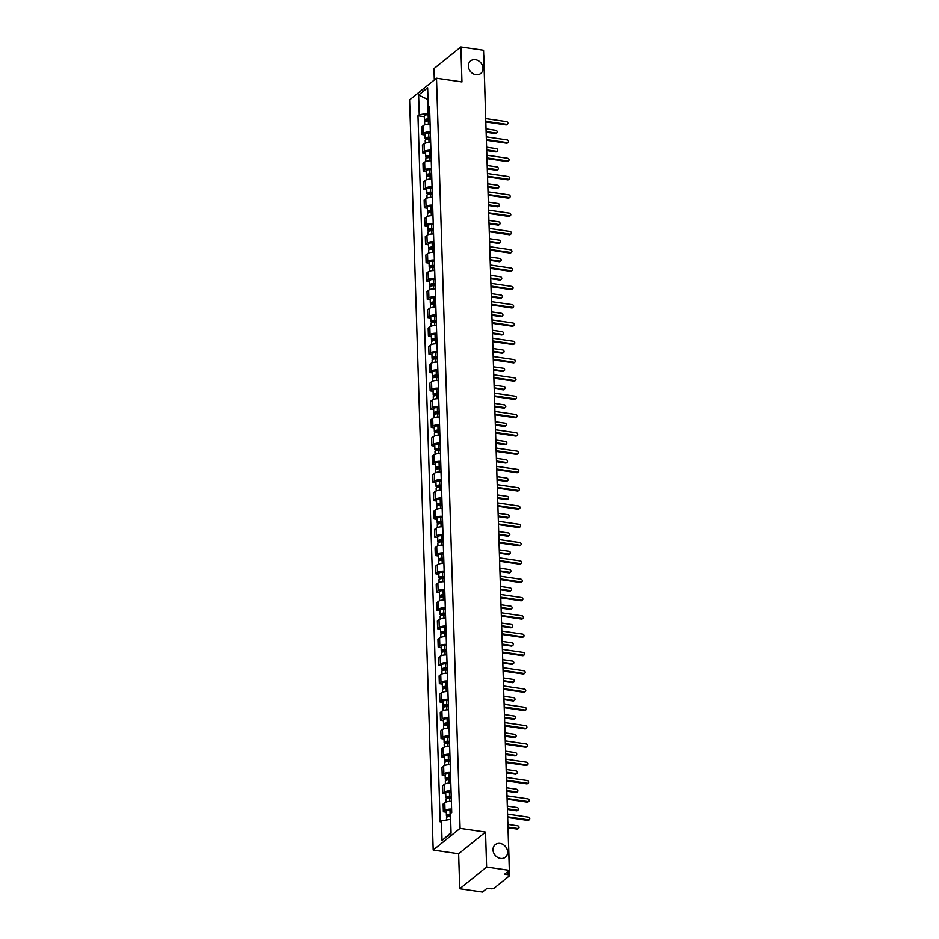 <?xml version="1.0" encoding="UTF-8"?>
<svg xmlns="http://www.w3.org/2000/svg" width="939" height="939" viewBox="0 0 939 939"><rect width="100%" height="100%" fill="white"/><g stroke="black" fill="none" stroke-linecap="round" stroke-linejoin="round"><path stroke-width="1.41" d="M500.088 843.433A8.075 6.761 -128.9 0 1 507.048 849.243A8.075 6.761 -128.9 0 1 505.393 857.225A8.075 6.761 -128.9 0 1 500.557 858.446A8.075 6.761 -128.9 0 1 493.585 852.647A8.075 6.761 -128.9 0 1 495.252 844.654A8.075 6.761 -128.9 0 1 500.088 843.433M475.451 59.709A8.075 6.761 -128.9 0 1 482.423 65.519A8.075 6.761 -128.9 0 1 480.756 73.5A8.075 6.761 -128.9 0 1 475.92 74.721A8.075 6.761 -128.9 0 1 468.96 68.923A8.075 6.761 -128.9 0 1 470.615 60.929A8.075 6.761 -128.9 0 1 475.451 59.709M459.734 888.74L486.625 867.037L509.337 870.359L483.562 50.26L460.861 46.95L461.953 81.916L436.506 78.195L409.615 99.886L433.196 850.053L458.643 853.774L459.734 888.74L482.446 892.05L487.2 888.212L490.745 888.728A2.524 0.927 178.2 0 0 494.102 888.188L509.314 875.911A2.524 0.927 178.2 0 0 509.56 875.5A2.524 0.927 178.2 0 0 508.116 874.714L508.011 871.427M460.861 46.95L433.971 68.641L434.323 79.968M486.625 867.037L485.533 832.083L460.087 828.362L436.506 78.195M509.337 870.359L504.572 874.197L508.116 874.714M483.714 55.201A2.524 0.927 -1.8 0 1 483.785 55.413L485.451 108.56A2.524 0.927 178.2 0 0 485.393 108.349M430.097 124.171A5.81 2.136 178.2 0 0 423.489 125.521L421.846 126.835L422.092 134.582L423.735 133.256A5.81 2.136 -1.8 0 1 430.344 131.918M425.038 135.016L422.092 134.582M430.672 142.482A5.81 2.136 178.2 0 0 424.064 143.82L422.421 145.146L422.667 152.881L424.311 151.566A5.81 2.136 -1.8 0 1 430.919 150.217M425.613 153.315L422.667 152.881M431.247 160.78A5.81 2.136 178.2 0 0 424.639 162.118L422.996 163.445L423.243 171.191L424.886 169.865A5.81 2.136 -1.8 0 1 431.494 168.527M426.189 171.614L423.243 171.191M431.823 179.079A5.81 2.136 178.2 0 0 425.214 180.429L423.571 181.743L423.818 189.49L425.461 188.164A5.81 2.136 -1.8 0 1 432.069 186.826M426.764 189.924L423.818 189.49M432.398 197.378A5.81 2.136 178.2 0 0 425.79 198.728L424.146 200.054L424.393 207.789L426.036 206.474A5.81 2.136 -1.8 0 1 432.644 205.125M427.339 208.223L424.393 207.789M432.973 215.688A5.81 2.136 178.2 0 0 426.365 217.026L424.721 218.353L424.968 226.099L426.611 224.773A5.81 2.136 -1.8 0 1 433.219 223.435M427.914 226.522L424.968 226.099M433.548 233.987A5.81 2.136 178.2 0 0 426.94 235.337L425.297 236.651L425.543 244.398L427.186 243.072A5.81 2.136 -1.8 0 1 433.795 241.734M428.489 244.833L425.543 244.398M434.123 252.286A5.81 2.136 178.2 0 0 427.515 253.636L425.872 254.962L426.118 262.697L427.761 261.382A5.81 2.136 -1.8 0 1 434.37 260.033M429.064 263.131L426.118 262.697M434.698 270.596A5.81 2.136 178.2 0 0 428.09 271.934L426.447 273.261L426.693 281.007L428.337 279.681A5.81 2.136 -1.8 0 1 434.945 278.331M429.639 281.43L426.693 281.007M435.273 288.895A5.81 2.136 178.2 0 0 428.665 290.245L427.022 291.56L427.268 299.306L428.912 297.98A5.81 2.136 -1.8 0 1 435.52 296.642M430.215 299.741L427.268 299.306M435.849 307.194A5.81 2.136 178.2 0 0 429.24 308.544L427.597 309.87L427.844 317.605L429.487 316.29A5.81 2.136 -1.8 0 1 436.095 314.941M430.79 318.039L427.844 317.605M436.424 325.504A5.81 2.136 178.2 0 0 429.816 326.842L428.172 328.169L428.419 335.916L430.062 334.589A5.81 2.136 -1.8 0 1 436.67 333.239M431.365 336.338L428.419 335.916M436.999 343.803A5.81 2.136 178.2 0 0 430.391 345.141L428.747 346.468L428.994 354.214L430.637 352.888A5.81 2.136 -1.8 0 1 437.245 351.55M431.94 354.649L428.994 354.214M437.574 362.102A5.81 2.136 178.2 0 0 430.966 363.452L429.323 364.778L429.569 372.513L431.212 371.198A5.81 2.136 -1.8 0 1 437.82 369.849M432.515 372.947L429.569 372.513M438.149 380.412A5.81 2.136 178.2 0 0 431.541 381.75L429.898 383.077L430.144 390.824L431.787 389.497A5.81 2.136 -1.8 0 1 438.396 388.147M433.09 391.246L430.144 390.824M438.724 398.711A5.81 2.136 178.2 0 0 432.116 400.049L430.473 401.376L430.719 409.122L432.363 407.796A5.81 2.136 -1.8 0 1 438.971 406.458M433.665 409.557L430.719 409.122M439.299 417.01A5.81 2.136 178.2 0 0 432.691 418.36L431.048 419.674L431.294 427.421L432.938 426.095A5.81 2.136 -1.8 0 1 439.546 424.757M434.241 427.855L431.294 427.421M439.875 435.32A5.81 2.136 178.2 0 0 433.266 436.658L431.623 437.985L431.87 445.732L433.513 444.405A5.81 2.136 -1.8 0 1 440.121 443.055M434.816 446.154L431.87 445.732M440.45 453.619A5.81 2.136 178.2 0 0 433.841 454.957L432.198 456.284L432.445 464.03L434.088 462.704A5.81 2.136 -1.8 0 1 440.696 461.366M435.391 464.453L432.445 464.03M441.025 471.918A5.81 2.136 178.2 0 0 434.417 473.268L432.773 474.582L433.02 482.329L434.663 481.003A5.81 2.136 -1.8 0 1 441.271 479.665M435.966 482.763L433.02 482.329M441.6 490.228A5.81 2.136 178.2 0 0 434.992 491.567L433.349 492.893L433.595 500.628L435.238 499.313A5.81 2.136 -1.8 0 1 441.846 497.963M436.541 501.062L433.595 500.628M442.175 508.527A5.81 2.136 178.2 0 0 435.567 509.865L433.924 511.192L434.17 518.938L435.813 517.612A5.81 2.136 -1.8 0 1 442.422 516.274M437.116 519.361L434.17 518.938M442.75 526.826A5.81 2.136 178.2 0 0 436.142 528.176L434.499 529.49L434.745 537.237L436.389 535.911A5.81 2.136 -1.8 0 1 442.997 534.573M437.691 537.671L434.745 537.237M443.325 545.136A5.81 2.136 178.2 0 0 436.717 546.475L435.074 547.801L435.32 555.536L436.964 554.221A5.81 2.136 -1.8 0 1 443.572 552.871M438.267 555.97L435.32 555.536M443.901 563.435A5.81 2.136 178.2 0 0 437.292 564.773L435.649 566.1L435.896 573.846L437.539 572.52A5.81 2.136 -1.8 0 1 444.147 571.182M438.842 574.269L435.896 573.846M444.476 581.734A5.81 2.136 178.2 0 0 437.867 583.084L436.224 584.398L436.471 592.145L438.114 590.819A5.81 2.136 -1.8 0 1 444.722 589.481M439.417 592.579L436.471 592.145M445.051 600.044A5.81 2.136 178.2 0 0 438.443 601.383L436.799 602.709L437.046 610.444L438.689 609.129A5.81 2.136 -1.8 0 1 445.297 607.779M439.992 610.878L437.046 610.444M445.626 618.343A5.81 2.136 178.2 0 0 439.018 619.681L437.374 621.008L437.621 628.754L439.264 627.428A5.81 2.136 -1.8 0 1 445.872 626.09M440.567 629.177L437.621 628.754M446.201 636.642A5.81 2.136 178.2 0 0 439.593 637.992L437.95 639.306L438.196 647.053L439.839 645.727A5.81 2.136 -1.8 0 1 446.448 644.389M441.142 647.487L438.196 647.053M446.776 654.941A5.81 2.136 178.2 0 0 440.168 656.291L438.525 657.617L438.771 665.352L440.414 664.037A5.81 2.136 -1.8 0 1 447.023 662.688M441.717 665.786L438.771 665.352M447.351 673.251A5.81 2.136 178.2 0 0 440.743 674.589L439.1 675.916L439.346 683.662L440.99 682.336A5.81 2.136 -1.8 0 1 447.598 680.998M442.292 684.085L439.346 683.662M447.926 691.55A5.81 2.136 178.2 0 0 441.318 692.9L439.675 694.214L439.922 701.961L441.565 700.635A5.81 2.136 -1.8 0 1 448.173 699.297M442.868 702.395L439.922 701.961M448.502 709.849A5.81 2.136 178.2 0 0 441.893 711.199L440.25 712.525L440.497 720.26L442.14 718.945A5.81 2.136 -1.8 0 1 448.748 717.596M443.443 720.694L440.497 720.26M449.077 728.159A5.81 2.136 178.2 0 0 442.469 729.497L440.825 730.824L441.072 738.57L442.715 737.244A5.81 2.136 -1.8 0 1 449.323 735.894M444.018 738.993L441.072 738.57M449.652 746.458A5.81 2.136 178.2 0 0 443.044 747.796L441.4 749.122L441.647 756.869L443.29 755.543A5.81 2.136 -1.8 0 1 449.898 754.205M444.593 757.304L441.647 756.869M450.227 764.757A5.81 2.136 178.2 0 0 443.619 766.107L441.976 767.433L442.222 775.168L443.865 773.853A5.81 2.136 -1.8 0 1 450.474 772.504M445.168 775.602L442.222 775.168M450.802 783.067A5.81 2.136 178.2 0 0 444.194 784.405L442.551 785.732L442.797 793.478L444.44 792.152A5.81 2.136 -1.8 0 1 451.049 790.802M445.743 793.901L442.797 793.478M451.377 801.366A5.81 2.136 178.2 0 0 444.769 802.704L443.126 804.03L443.372 811.777L445.016 810.451A5.81 2.136 -1.8 0 1 451.624 809.113M446.318 812.212L443.372 811.777M428.043 99.886L428.137 113.326L429.769 113.56M428.137 113.326L419.24 114.746L418.618 95.039L427.656 87.75L428.278 107.457L429.616 108.783M450.65 819.43L450.755 832.87L442.046 840.511L451.084 833.222L450.462 813.514L451.729 812.493L429.546 106.436L428.278 107.457M442.046 840.511L441.424 820.803L450.333 819.383L450.192 816.449A3.157 1.162 178.2 0 0 446.495 817.705L446.565 819.982M419.24 114.746L417.972 115.767L440.168 821.825L441.424 820.803M433.196 850.053L460.087 828.362M458.643 853.774L485.533 832.083M428.031 99.581L418.618 95.039M424.463 116.706L417.972 115.767M485.792 121.295L506.649 124.347A1.455 1.209 51.1 0 0 507.518 124.124L506.825 124.687A1.455 1.209 -128.9 0 1 505.957 124.91L485.815 121.964M507.518 124.124A1.455 1.209 51.1 0 0 506.567 121.647L485.709 118.596M429.956 119.64L426.212 120.169L427.081 120.638L426.529 121.084M429.933 119.03L428.266 118.96A3.157 1.162 178.2 0 0 424.569 120.215A3.157 1.162 178.2 0 0 426.153 121.166M429.804 114.804L428.137 114.734A3.157 1.162 178.2 0 0 424.44 115.99L424.569 120.215M427.092 121.002L427.045 119.64M486.12 131.589L495.898 133.021A1.455 1.209 51.1 0 0 495.815 130.321L486.038 128.889M430.003 121.014L428.337 120.955A3.157 1.162 178.2 0 0 424.639 122.211L424.721 124.852M496.766 132.798L496.062 133.361A1.455 1.209 -128.9 0 1 495.193 133.584L486.144 132.258M486.367 139.606L507.224 142.646A1.455 1.209 51.1 0 0 508.093 142.423L507.4 142.986A1.455 1.209 -128.9 0 1 506.532 143.209L486.39 140.275M508.093 142.423A1.455 1.209 51.1 0 0 507.142 139.946L486.285 136.906M486.942 157.905L507.799 160.945A1.455 1.209 51.1 0 0 508.668 160.733L507.976 161.297A1.455 1.209 -128.9 0 1 507.107 161.508L486.965 158.574M508.668 160.733A1.455 1.209 51.1 0 0 507.717 158.257L486.86 155.205M430.532 137.939L426.787 138.467L427.656 138.937L427.104 139.383M430.508 137.329L428.841 137.27A3.157 1.162 178.2 0 0 425.144 138.514A3.157 1.162 178.2 0 0 426.729 139.465M430.379 133.103L428.712 133.045A3.157 1.162 178.2 0 0 425.015 134.3L425.144 138.514M427.668 139.301L427.621 137.939M486.695 149.9L496.473 151.32A1.455 1.209 51.1 0 0 496.391 148.62L486.613 147.2M430.578 139.324L428.912 139.254A3.157 1.162 178.2 0 0 425.214 140.51L425.297 143.151M497.341 151.109L496.637 151.672A1.455 1.209 -128.9 0 1 495.769 151.883L486.719 150.569M431.107 156.238L427.362 156.766L428.231 157.247L427.679 157.693M431.083 155.628L429.416 155.569A3.157 1.162 178.2 0 0 425.719 156.825A3.157 1.162 178.2 0 0 427.304 157.775M430.954 151.402L429.287 151.343A3.157 1.162 178.2 0 0 425.59 152.599L425.719 156.825M428.243 157.611L428.196 156.25M487.271 168.198L497.048 169.63A1.455 1.209 51.1 0 0 496.966 166.931L487.188 165.499M431.154 157.623L429.487 157.564A3.157 1.162 178.2 0 0 425.79 158.82L425.872 161.461M497.916 169.407L497.212 169.971A1.455 1.209 -128.9 0 1 496.344 170.194L487.294 168.867M487.517 176.203L508.375 179.255A1.455 1.209 51.1 0 0 509.243 179.032L508.551 179.595A1.455 1.209 -128.9 0 1 507.682 179.819L487.541 176.872M509.243 179.032A1.455 1.209 51.1 0 0 508.292 176.555L487.435 173.504M488.092 194.514L508.95 197.554A1.455 1.209 51.1 0 0 509.818 197.331L509.126 197.894A1.455 1.209 -128.9 0 1 508.257 198.117L488.116 195.183M509.818 197.331A1.455 1.209 51.1 0 0 508.868 194.854L488.01 191.814M488.667 212.813L509.525 215.853A1.455 1.209 51.1 0 0 510.393 215.641L509.701 216.205A1.455 1.209 -128.9 0 1 508.832 216.416L488.691 213.482M510.393 215.641A1.455 1.209 51.1 0 0 509.443 213.165L488.585 210.113M431.682 174.548L427.938 175.077L428.806 175.546L428.254 175.992M431.658 173.926L429.992 173.868A3.157 1.162 178.2 0 0 426.294 175.124A3.157 1.162 178.2 0 0 427.879 176.074M431.529 169.713L429.862 169.642A3.157 1.162 178.2 0 0 426.165 170.898L426.294 175.124M428.818 175.91L428.771 174.548M487.846 186.497L497.623 187.929A1.455 1.209 51.1 0 0 497.541 185.229L487.764 183.798M431.729 175.922L430.062 175.863A3.157 1.162 178.2 0 0 426.365 177.119L426.447 179.76M498.492 187.706L497.787 188.27A1.455 1.209 -128.9 0 1 496.919 188.493L487.869 187.166M432.257 192.847L428.513 193.375L429.381 193.845L428.83 194.291M432.233 192.237L430.567 192.166A3.157 1.162 178.2 0 0 426.869 193.422A3.157 1.162 178.2 0 0 428.454 194.373M432.104 188.011L430.438 187.953A3.157 1.162 178.2 0 0 426.74 189.208L426.869 193.422M429.393 194.209L429.346 192.847M488.421 204.808L498.198 206.228A1.455 1.209 51.1 0 0 498.116 203.528L488.339 202.108M432.304 194.232L430.637 194.162A3.157 1.162 178.2 0 0 426.94 195.418L427.022 198.059M499.067 206.017L498.363 206.58A1.455 1.209 -128.9 0 1 497.494 206.791L488.444 205.477M432.832 211.146L429.088 211.674L429.956 212.155L429.405 212.601M432.809 210.536L431.142 210.477A3.157 1.162 178.2 0 0 427.445 211.733A3.157 1.162 178.2 0 0 429.029 212.684M432.679 206.31L431.013 206.251A3.157 1.162 178.2 0 0 427.315 207.507L427.445 211.733M429.968 212.519L429.921 211.146M488.996 223.106L498.773 224.538A1.455 1.209 51.1 0 0 498.691 221.839L488.914 220.407M432.879 212.531L431.212 212.472A3.157 1.162 178.2 0 0 427.515 213.728L427.597 216.369M499.642 224.315L498.938 224.879A1.455 1.209 -128.9 0 1 498.069 225.102L489.019 223.775M489.242 231.111L510.1 234.163A1.455 1.209 51.1 0 0 510.969 233.94L510.276 234.504A1.455 1.209 -128.9 0 1 509.408 234.727L489.266 231.78M510.969 233.94A1.455 1.209 51.1 0 0 510.018 231.464L489.16 228.412M433.407 229.456L429.663 229.985L430.532 230.454L429.98 230.9M433.384 228.834L431.717 228.776A3.157 1.162 178.2 0 0 428.02 230.032A3.157 1.162 178.2 0 0 429.604 230.982M433.255 224.621L431.588 224.55A3.157 1.162 178.2 0 0 427.891 225.806L428.02 230.032M430.543 230.818L430.496 229.456M489.571 241.405L499.348 242.837A1.455 1.209 51.1 0 0 499.266 240.138L489.489 238.706M433.454 230.83L431.787 230.771A3.157 1.162 178.2 0 0 428.09 232.027L428.172 234.668M500.217 242.614L499.513 243.178A1.455 1.209 -128.9 0 1 498.644 243.401L489.595 242.074M489.818 249.422L510.675 252.462A1.455 1.209 51.1 0 0 511.544 252.239L510.851 252.802A1.455 1.209 -128.9 0 1 509.983 253.025L489.841 250.091M511.544 252.239A1.455 1.209 51.1 0 0 510.593 249.762L489.735 246.722M433.982 247.755L430.238 248.283L431.107 248.753L430.555 249.199M433.959 247.145L432.292 247.074A3.157 1.162 178.2 0 0 428.595 248.33A3.157 1.162 178.2 0 0 430.179 249.281M433.83 242.919L432.163 242.861A3.157 1.162 178.2 0 0 428.466 244.117L428.595 248.33M431.118 249.117L431.071 247.755M490.146 259.716L499.924 261.136A1.455 1.209 51.1 0 0 499.841 258.436L490.064 257.016M434.029 249.14L432.363 249.07A3.157 1.162 178.2 0 0 428.665 250.326L428.747 252.967M500.792 260.925L500.088 261.488A1.455 1.209 -128.9 0 1 499.219 261.699L490.17 260.385M490.393 267.721L511.25 270.761A1.455 1.209 51.1 0 0 512.119 270.549L511.426 271.113A1.455 1.209 -128.9 0 1 510.558 271.324L490.416 268.39M512.119 270.549A1.455 1.209 51.1 0 0 511.168 268.061L490.311 265.021M434.557 266.054L430.813 266.582L431.682 267.063L431.13 267.509M434.534 265.444L432.879 265.385A3.157 1.162 178.2 0 0 429.17 266.641A3.157 1.162 178.2 0 0 430.755 267.58M434.405 261.218L432.738 261.159A3.157 1.162 178.2 0 0 429.041 262.415L429.17 266.641M431.694 267.427L431.647 266.054M490.721 278.014L500.499 279.446A1.455 1.209 51.1 0 0 500.417 276.747L490.639 275.315M434.604 267.439L432.938 267.38A3.157 1.162 178.2 0 0 429.24 268.636L429.323 271.277M501.367 279.223L500.675 279.787A1.455 1.209 -128.9 0 1 499.794 280.01L490.745 278.683M490.968 286.019L511.825 289.071A1.455 1.209 51.1 0 0 512.694 288.848L512.001 289.412A1.455 1.209 -128.9 0 1 511.133 289.635L490.991 286.688M512.694 288.848A1.455 1.209 51.1 0 0 511.743 286.372L490.886 283.32M435.133 284.364L431.388 284.893L432.257 285.362L431.705 285.808M435.109 283.742L433.454 283.684A3.157 1.162 178.2 0 0 429.745 284.94A3.157 1.162 178.2 0 0 431.33 285.89M434.98 279.529L433.313 279.458A3.157 1.162 178.2 0 0 429.616 280.714L429.745 284.94M432.269 285.726L432.222 284.364M491.297 296.313L501.074 297.745A1.455 1.209 51.1 0 0 500.992 295.046L491.214 293.614M435.18 285.738L433.513 285.679A3.157 1.162 178.2 0 0 429.816 286.935L429.898 289.576M501.942 297.522L501.25 298.086A1.455 1.209 -128.9 0 1 500.37 298.309L491.32 296.982M491.543 304.33L512.401 307.37A1.455 1.209 51.1 0 0 513.269 307.147L512.577 307.71A1.455 1.209 -128.9 0 1 511.708 307.933L491.567 304.999M513.269 307.147A1.455 1.209 51.1 0 0 512.318 304.67L491.461 301.63M492.118 322.629L512.976 325.669A1.455 1.209 51.1 0 0 513.844 325.457L513.152 326.021A1.455 1.209 -128.9 0 1 512.283 326.232L492.142 323.298M513.844 325.457A1.455 1.209 51.1 0 0 512.894 322.969L492.036 319.929M492.693 340.927L513.551 343.979A1.455 1.209 51.1 0 0 514.419 343.756L513.727 344.32A1.455 1.209 -128.9 0 1 512.858 344.543L492.717 341.596M514.419 343.756A1.455 1.209 51.1 0 0 513.469 341.28L492.611 338.228M493.268 359.226L514.126 362.278A1.455 1.209 51.1 0 0 514.995 362.055L514.302 362.618A1.455 1.209 -128.9 0 1 513.433 362.841L493.292 359.895M514.995 362.055A1.455 1.209 51.1 0 0 514.044 359.578L493.186 356.538M493.844 377.537L514.701 380.577A1.455 1.209 51.1 0 0 515.57 380.365L514.877 380.929A1.455 1.209 -128.9 0 1 514.009 381.14L493.867 378.206M515.57 380.365A1.455 1.209 51.1 0 0 514.619 377.877L493.761 374.837M494.419 395.835L515.276 398.887A1.455 1.209 51.1 0 0 516.145 398.664L515.452 399.228A1.455 1.209 -128.9 0 1 514.584 399.451L494.442 396.504M516.145 398.664A1.455 1.209 51.1 0 0 515.194 396.188L494.337 393.136M435.708 302.663L431.963 303.191L432.832 303.661L432.28 304.107M435.684 302.053L434.029 301.982A3.157 1.162 178.2 0 0 430.32 303.238A3.157 1.162 178.2 0 0 431.905 304.189M435.555 297.827L433.888 297.769A3.157 1.162 178.2 0 0 430.191 299.013L430.32 303.238M432.844 304.025L432.797 302.663M491.872 314.624L501.649 316.044A1.455 1.209 51.1 0 0 501.567 313.344L491.79 311.924M435.755 304.048L434.088 303.978A3.157 1.162 178.2 0 0 430.391 305.234L430.473 307.875M502.518 315.833L501.825 316.396A1.455 1.209 -128.9 0 1 500.945 316.607L491.895 315.293M436.283 320.962L432.539 321.49L433.407 321.971L432.856 322.417M436.259 320.352L434.604 320.293A3.157 1.162 178.2 0 0 430.895 321.549A3.157 1.162 178.2 0 0 432.48 322.488M436.13 316.126L434.464 316.067A3.157 1.162 178.2 0 0 430.766 317.323L430.895 321.549M433.419 322.323L433.372 320.962M492.447 332.922L502.224 334.354A1.455 1.209 51.1 0 0 502.142 331.655L492.365 330.223M436.33 322.347L434.663 322.288A3.157 1.162 178.2 0 0 430.966 323.544L431.048 326.185M503.093 334.131L502.4 334.695A1.455 1.209 -128.9 0 1 501.52 334.918L492.47 333.591M436.858 339.272L433.114 339.801L433.982 340.27L433.431 340.716M436.835 338.65L435.18 338.592A3.157 1.162 178.2 0 0 431.471 339.848A3.157 1.162 178.2 0 0 433.055 340.798M436.705 334.437L435.039 334.366A3.157 1.162 178.2 0 0 431.341 335.622L431.471 339.848M433.994 340.634L433.947 339.272M493.022 351.221L502.799 352.653A1.455 1.209 51.1 0 0 502.717 349.954L492.94 348.522M436.905 340.646L435.238 340.587A3.157 1.162 178.2 0 0 431.541 341.843L431.623 344.484M503.668 352.43L502.975 352.994A1.455 1.209 -128.9 0 1 502.107 353.217L493.045 351.89M437.433 357.571L433.689 358.099L434.557 358.569L434.006 359.015M437.41 356.961L435.755 356.89A3.157 1.162 178.2 0 0 432.046 358.146A3.157 1.162 178.2 0 0 433.63 359.097M437.281 352.735L435.614 352.677A3.157 1.162 178.2 0 0 431.917 353.921L432.046 358.146M434.569 358.933L434.522 357.571M493.597 369.532L503.374 370.952A1.455 1.209 51.1 0 0 503.292 368.252L493.515 366.832M437.48 358.956L435.813 358.886A3.157 1.162 178.2 0 0 432.116 360.142L432.198 362.783M504.243 370.729L503.55 371.304A1.455 1.209 -128.9 0 1 502.682 371.515L493.621 370.201M438.008 375.87L434.264 376.398L435.133 376.879L434.581 377.325M437.985 375.26L436.33 375.201A3.157 1.162 178.2 0 0 432.621 376.457A3.157 1.162 178.2 0 0 434.205 377.396M437.856 371.034L436.189 370.975A3.157 1.162 178.2 0 0 432.492 372.231L432.621 376.457M435.144 377.232L435.097 375.87M494.172 387.83L503.95 389.262A1.455 1.209 51.1 0 0 503.867 386.563L494.09 385.131M438.055 377.255L436.389 377.196A3.157 1.162 178.2 0 0 432.691 378.452L432.773 381.093M504.818 389.039L504.126 389.603A1.455 1.209 -128.9 0 1 503.257 389.826L494.196 388.5M438.583 394.169L434.839 394.709L435.708 395.178L435.156 395.624M438.56 393.558L436.905 393.5A3.157 1.162 178.2 0 0 433.196 394.756A3.157 1.162 178.2 0 0 434.78 395.706M438.431 389.333L436.764 389.274A3.157 1.162 178.2 0 0 433.067 390.53L433.196 394.756M435.719 395.542L435.673 394.18M494.747 406.129L504.525 407.561A1.455 1.209 51.1 0 0 504.443 404.862L494.665 403.43M438.63 395.554L436.964 395.495A3.157 1.162 178.2 0 0 433.266 396.751L433.349 399.392M505.393 407.338L504.701 407.902A1.455 1.209 -128.9 0 1 503.832 408.125L494.771 406.798M494.994 414.134L515.851 417.186A1.455 1.209 51.1 0 0 516.72 416.963L516.027 417.526A1.455 1.209 -128.9 0 1 515.159 417.749L495.017 414.803M516.72 416.963A1.455 1.209 51.1 0 0 515.769 414.486L494.912 411.446M439.159 412.479L435.414 413.007L436.283 413.477L435.731 413.923M439.135 411.869L437.48 411.798A3.157 1.162 178.2 0 0 433.771 413.054A3.157 1.162 178.2 0 0 435.356 414.005M439.006 407.643L437.339 407.573A3.157 1.162 178.2 0 0 433.642 408.829L433.771 413.054M436.295 413.841L436.248 412.479M495.323 424.428L505.1 425.86A1.455 1.209 51.1 0 0 505.018 423.16L495.24 421.74M439.206 413.864L437.539 413.794A3.157 1.162 178.2 0 0 433.841 415.05L433.924 417.691M505.968 425.637L505.276 426.2A1.455 1.209 -128.9 0 1 504.407 426.423L495.346 425.109M495.569 432.445L516.427 435.485A1.455 1.209 51.1 0 0 517.307 435.273L516.603 435.837A1.455 1.209 -128.9 0 1 515.734 436.048L495.592 433.114M517.307 435.273A1.455 1.209 51.1 0 0 516.344 432.785L495.487 429.745M439.734 430.778L435.989 431.306L436.858 431.776L436.306 432.222M439.71 430.168L438.055 430.109A3.157 1.162 178.2 0 0 434.346 431.365A3.157 1.162 178.2 0 0 435.931 432.304M439.581 425.942L437.914 425.883A3.157 1.162 178.2 0 0 434.217 427.139L434.346 431.365M436.87 432.14L436.823 430.778M495.898 442.738L505.675 444.159A1.455 1.209 51.1 0 0 505.593 441.471L495.815 440.039M439.781 432.163L438.114 432.104A3.157 1.162 178.2 0 0 434.417 433.349L434.499 436.001M506.544 443.947L505.851 444.511A1.455 1.209 -128.9 0 1 504.982 444.734L495.921 443.408M496.144 450.743L517.002 453.795A1.455 1.209 51.1 0 0 517.882 453.572L517.178 454.136A1.455 1.209 -128.9 0 1 516.309 454.359L496.168 451.413M517.882 453.572A1.455 1.209 51.1 0 0 516.919 451.096L496.062 448.044M440.309 449.077L436.565 449.605L437.433 450.086L436.881 450.532M440.285 448.466L438.63 448.408A3.157 1.162 178.2 0 0 434.921 449.664A3.157 1.162 178.2 0 0 436.506 450.614M440.156 444.241L438.49 444.182A3.157 1.162 178.2 0 0 434.792 445.438L434.921 449.664M437.445 450.45L437.398 449.088M496.473 461.037L506.25 462.469A1.455 1.209 51.1 0 0 506.168 459.77L496.391 458.338M440.356 450.462L438.689 450.403A3.157 1.162 178.2 0 0 434.992 451.659L435.074 454.3M507.119 462.246L506.426 462.81A1.455 1.209 -128.9 0 1 505.558 463.033L496.496 461.706M496.719 469.042L517.577 472.094A1.455 1.209 51.1 0 0 518.457 471.871L517.753 472.434A1.455 1.209 -128.9 0 1 516.884 472.657L496.743 469.711M518.457 471.871A1.455 1.209 51.1 0 0 517.495 469.394L496.637 466.354M440.884 467.387L437.14 467.915L438.008 468.385L437.457 468.831M440.861 466.777L439.206 466.706A3.157 1.162 178.2 0 0 435.496 467.962A3.157 1.162 178.2 0 0 437.081 468.913M440.731 462.551L439.065 462.481A3.157 1.162 178.2 0 0 435.367 463.737L435.496 467.962M438.02 468.749L437.973 467.387M497.048 479.336L506.825 480.768A1.455 1.209 51.1 0 0 506.743 478.068L496.966 476.648M440.931 468.772L439.264 468.702A3.157 1.162 178.2 0 0 435.567 469.958L435.649 472.599M507.694 480.545L507.001 481.108A1.455 1.209 -128.9 0 1 506.133 481.331L497.071 480.005M497.294 487.353L518.152 490.393A1.455 1.209 51.1 0 0 519.032 490.17L518.328 490.745A1.455 1.209 -128.9 0 1 517.459 490.956L497.318 488.022M519.032 490.17A1.455 1.209 51.1 0 0 518.07 487.693L497.212 484.653M441.459 485.686L437.715 486.214L438.583 486.684L438.032 487.13M441.436 485.076L439.781 485.017A3.157 1.162 178.2 0 0 436.072 486.273A3.157 1.162 178.2 0 0 437.656 487.212M441.307 480.85L439.64 480.791A3.157 1.162 178.2 0 0 435.942 482.047L436.072 486.273M438.595 487.048L438.548 485.686M497.623 497.647L507.4 499.067A1.455 1.209 51.1 0 0 507.318 496.379L497.541 494.947M441.506 487.071L439.839 487.012A3.157 1.162 178.2 0 0 436.142 488.257L436.224 490.909M508.269 498.855L507.576 499.419A1.455 1.209 -128.9 0 1 506.708 499.63L497.647 498.316M497.87 505.652L518.739 508.703A1.455 1.209 51.1 0 0 519.607 508.48L518.903 509.044A1.455 1.209 -128.9 0 1 518.035 509.267L497.893 506.321M519.607 508.48A1.455 1.209 51.1 0 0 518.645 506.004L497.787 502.952M442.034 503.985L438.29 504.513L439.159 504.994L438.607 505.44M442.011 503.374L440.356 503.316A3.157 1.162 178.2 0 0 436.647 504.572A3.157 1.162 178.2 0 0 438.231 505.522M441.882 499.149L440.215 499.09A3.157 1.162 178.2 0 0 436.518 500.346L436.647 504.572M439.17 505.358L439.123 503.997M498.198 515.945L507.976 517.377A1.455 1.209 51.1 0 0 507.893 514.678L498.116 513.246M442.081 505.37L440.414 505.311A3.157 1.162 178.2 0 0 436.717 506.567L436.799 509.208M508.844 517.154L508.152 517.718A1.455 1.209 -128.9 0 1 507.283 517.941L498.222 516.614M498.445 523.95L519.314 527.002A1.455 1.209 51.1 0 0 520.183 526.779L519.478 527.342A1.455 1.209 -128.9 0 1 518.61 527.565L498.468 524.619M520.183 526.779A1.455 1.209 51.1 0 0 519.22 524.302L498.363 521.251M442.609 522.295L438.865 522.823L439.734 523.293L439.182 523.739M442.586 521.685L440.931 521.615A3.157 1.162 178.2 0 0 437.222 522.87A3.157 1.162 178.2 0 0 438.806 523.821M442.457 517.459L440.79 517.389A3.157 1.162 178.2 0 0 437.093 518.645L437.222 522.87M439.745 523.657L439.698 522.295M498.773 534.244L508.551 535.676A1.455 1.209 51.1 0 0 508.469 532.976L498.691 531.556M442.656 523.669L440.99 523.61A3.157 1.162 178.2 0 0 437.292 524.866L437.374 527.507M509.419 535.453L508.727 536.016A1.455 1.209 -128.9 0 1 507.858 536.239L498.797 534.913M499.02 542.261L519.889 545.301A1.455 1.209 51.1 0 0 520.758 545.078L520.053 545.641A1.455 1.209 -128.9 0 1 519.185 545.864L499.043 542.93M520.758 545.078A1.455 1.209 51.1 0 0 519.795 542.601L498.938 539.561M443.185 540.594L439.44 541.122L440.309 541.592L439.757 542.038M443.161 539.984L441.506 539.925A3.157 1.162 178.2 0 0 437.797 541.169A3.157 1.162 178.2 0 0 439.382 542.12M443.032 535.758L441.365 535.7A3.157 1.162 178.2 0 0 437.668 536.955L437.797 541.169M440.321 541.956L440.274 540.594M499.348 552.555L509.126 553.975A1.455 1.209 51.1 0 0 509.044 551.275L499.266 549.855M443.231 541.979L441.565 541.909A3.157 1.162 178.2 0 0 437.867 543.165L437.95 545.817M509.994 553.764L509.302 554.327A1.455 1.209 -128.9 0 1 508.433 554.538L499.372 553.224M499.595 560.56L520.464 563.6A1.455 1.209 51.1 0 0 521.333 563.388L520.629 563.952A1.455 1.209 -128.9 0 1 519.76 564.175L499.618 561.229M521.333 563.388A1.455 1.209 51.1 0 0 520.37 560.912L499.513 557.86M443.76 558.893L440.015 559.421L440.884 559.902L440.332 560.348M443.736 558.282L442.081 558.224A3.157 1.162 178.2 0 0 438.372 559.48A3.157 1.162 178.2 0 0 439.957 560.43M443.607 554.057L441.94 553.998A3.157 1.162 178.2 0 0 438.243 555.254L438.372 559.48M440.896 560.266L440.849 558.905M499.924 570.853L509.701 572.285A1.455 1.209 51.1 0 0 509.619 569.586L499.841 568.154M443.807 560.278L442.14 560.219A3.157 1.162 178.2 0 0 438.443 561.475L438.525 564.116M510.57 572.062L509.877 572.626A1.455 1.209 -128.9 0 1 509.008 572.849L499.947 571.522M500.17 578.858L521.039 581.91A1.455 1.209 51.1 0 0 521.908 581.687L521.204 582.25A1.455 1.209 -128.9 0 1 520.335 582.473L500.194 579.527M521.908 581.687A1.455 1.209 51.1 0 0 520.945 579.21L500.088 576.159M444.335 577.203L440.591 577.731L441.459 578.201L440.907 578.647M444.311 576.593L442.656 576.523A3.157 1.162 178.2 0 0 438.947 577.778A3.157 1.162 178.2 0 0 440.532 578.729M444.182 572.367L442.515 572.297A3.157 1.162 178.2 0 0 438.818 573.553L438.947 577.778M441.471 578.565L441.424 577.203M500.499 589.152L510.276 590.584A1.455 1.209 51.1 0 0 510.194 587.884L500.417 586.452M444.382 578.577L442.715 578.518A3.157 1.162 178.2 0 0 439.018 579.774L439.1 582.415M511.145 590.361L510.452 590.924A1.455 1.209 -128.9 0 1 509.584 591.147L500.522 589.821M500.745 597.169L521.615 600.209A1.455 1.209 51.1 0 0 522.483 599.986L521.779 600.549A1.455 1.209 -128.9 0 1 520.91 600.772L500.769 597.838M522.483 599.986A1.455 1.209 51.1 0 0 521.521 597.509L500.663 594.469M444.91 595.502L441.166 596.03L442.034 596.5L441.483 596.946M444.886 594.892L443.231 594.833A3.157 1.162 178.2 0 0 439.522 596.077A3.157 1.162 178.2 0 0 441.107 597.028M444.757 590.666L443.091 590.608A3.157 1.162 178.2 0 0 439.393 591.863L439.522 596.077M442.046 596.864L441.999 595.502M501.074 607.463L510.851 608.883A1.455 1.209 51.1 0 0 510.769 606.183L500.992 604.763M444.957 596.887L443.29 596.817A3.157 1.162 178.2 0 0 439.593 598.073L439.675 600.714M511.72 608.672L511.027 609.235A1.455 1.209 -128.9 0 1 510.159 609.446L501.097 608.132M501.32 615.468L522.19 618.508A1.455 1.209 51.1 0 0 523.058 618.296L522.354 618.86A1.455 1.209 -128.9 0 1 521.485 619.071L501.344 616.137M523.058 618.296A1.455 1.209 51.1 0 0 522.096 615.82L501.238 612.768M445.485 613.801L441.741 614.329L442.609 614.81L442.058 615.256M445.462 613.19L443.807 613.132A3.157 1.162 178.2 0 0 440.098 614.388A3.157 1.162 178.2 0 0 441.682 615.338M445.332 608.965L443.666 608.906A3.157 1.162 178.2 0 0 439.968 610.162L440.098 614.388M442.621 615.174L442.574 613.813M501.649 625.761L511.426 627.193A1.455 1.209 51.1 0 0 511.344 624.494L501.567 623.062M445.532 615.186L443.865 615.127A3.157 1.162 178.2 0 0 440.168 616.383L440.25 619.024M512.295 626.97L511.602 627.534A1.455 1.209 -128.9 0 1 510.734 627.757L501.672 626.43M501.896 633.766L522.765 636.818A1.455 1.209 51.1 0 0 523.633 636.595L522.929 637.158A1.455 1.209 -128.9 0 1 522.061 637.381L501.919 634.435M523.633 636.595A1.455 1.209 51.1 0 0 522.671 634.118L501.813 631.067M446.06 632.111L442.316 632.64L443.185 633.109L442.633 633.555M446.037 631.489L444.382 631.431A3.157 1.162 178.2 0 0 440.673 632.686A3.157 1.162 178.2 0 0 442.257 633.637M445.908 627.275L444.241 627.205A3.157 1.162 178.2 0 0 440.544 628.461L440.673 632.686M443.196 633.473L443.149 632.111M502.224 644.06L512.001 645.492A1.455 1.209 51.1 0 0 511.919 642.792L502.142 641.36M446.107 633.485L444.44 633.426A3.157 1.162 178.2 0 0 440.743 634.682L440.825 637.323M512.87 645.269L512.178 645.832A1.455 1.209 -128.9 0 1 511.309 646.055L502.248 644.729M502.471 652.077L523.34 655.117A1.455 1.209 51.1 0 0 524.208 654.894L523.504 655.457A1.455 1.209 -128.9 0 1 522.636 655.68L502.494 652.746M524.208 654.894A1.455 1.209 51.1 0 0 523.246 652.417L502.388 649.377M446.635 650.41L442.891 650.938L443.76 651.408L443.208 651.854M446.612 649.8L444.957 649.729A3.157 1.162 178.2 0 0 441.248 650.985A3.157 1.162 178.2 0 0 442.832 651.936M446.483 645.574L444.816 645.516A3.157 1.162 178.2 0 0 441.119 646.771L441.248 650.985M443.771 651.772L443.724 650.41M502.799 662.371L512.577 663.791A1.455 1.209 51.1 0 0 512.494 661.091L502.717 659.671M446.682 651.795L445.016 651.725A3.157 1.162 178.2 0 0 441.318 652.981L441.4 655.622M513.445 663.58L512.753 664.143A1.455 1.209 -128.9 0 1 511.884 664.354L502.823 663.04M503.046 670.376L523.915 673.416A1.455 1.209 51.1 0 0 524.784 673.204L524.079 673.768A1.455 1.209 -128.9 0 1 523.211 673.979L503.069 671.045M524.784 673.204A1.455 1.209 51.1 0 0 523.821 670.716L502.964 667.676M447.21 668.709L443.466 669.237L444.335 669.718L443.783 670.164M447.187 668.099L445.532 668.04A3.157 1.162 178.2 0 0 441.823 669.296A3.157 1.162 178.2 0 0 443.408 670.246M447.058 663.873L445.391 663.814A3.157 1.162 178.2 0 0 441.694 665.07L441.823 669.296M444.347 670.082L444.3 668.709M503.374 680.669L513.152 682.101A1.455 1.209 51.1 0 0 513.07 679.402L503.292 677.97M447.257 670.094L445.591 670.035A3.157 1.162 178.2 0 0 441.893 671.291L441.976 673.932M514.02 681.878L513.328 682.442A1.455 1.209 -128.9 0 1 512.459 682.665L503.398 681.338M503.621 688.674L524.49 691.726A1.455 1.209 51.1 0 0 525.359 691.503L524.655 692.066A1.455 1.209 -128.9 0 1 523.786 692.289L503.644 689.343M525.359 691.503A1.455 1.209 51.1 0 0 524.396 689.026L503.539 685.975M447.786 687.019L444.041 687.548L444.91 688.017L444.358 688.463M447.762 686.397L446.107 686.339A3.157 1.162 178.2 0 0 442.398 687.594A3.157 1.162 178.2 0 0 443.983 688.545M447.633 682.184L445.966 682.113A3.157 1.162 178.2 0 0 442.269 683.369L442.398 687.594M444.922 688.381L444.875 687.019M503.95 698.968L513.727 700.4A1.455 1.209 51.1 0 0 513.645 697.7L503.867 696.269M447.833 688.393L446.166 688.334A3.157 1.162 178.2 0 0 442.469 689.59L442.551 692.231M514.595 700.177L513.903 700.74A1.455 1.209 -128.9 0 1 513.034 700.964L503.973 699.637M504.196 706.985L525.065 710.025A1.455 1.209 51.1 0 0 525.934 709.802L525.23 710.365A1.455 1.209 -128.9 0 1 524.361 710.588L504.22 707.654M525.934 709.802A1.455 1.209 51.1 0 0 524.971 707.325L504.114 704.285M448.361 705.318L444.617 705.846L445.485 706.316L444.933 706.762M448.337 704.708L446.682 704.637A3.157 1.162 178.2 0 0 442.973 705.893A3.157 1.162 178.2 0 0 444.558 706.844M448.208 700.482L446.541 700.424A3.157 1.162 178.2 0 0 442.844 701.679L442.973 705.893M445.497 706.68L445.45 705.318M504.525 717.279L514.302 718.699A1.455 1.209 51.1 0 0 514.22 715.999L504.443 714.579M448.408 706.703L446.741 706.633A3.157 1.162 178.2 0 0 443.044 707.889L443.126 710.53M515.171 718.488L514.478 719.051A1.455 1.209 -128.9 0 1 513.61 719.262L504.548 717.948M504.771 725.284L525.64 728.324A1.455 1.209 51.1 0 0 526.509 728.112L525.805 728.676A1.455 1.209 -128.9 0 1 524.936 728.887L504.795 725.953M526.509 728.112A1.455 1.209 51.1 0 0 525.547 725.624L504.689 722.584M448.936 723.617L445.192 724.145L446.06 724.626L445.509 725.072M448.912 723.007L447.257 722.948A3.157 1.162 178.2 0 0 443.548 724.204A3.157 1.162 178.2 0 0 445.133 725.143M448.783 718.781L447.117 718.722A3.157 1.162 178.2 0 0 443.419 719.978L443.548 724.204M446.072 724.978L446.025 723.617M505.1 735.577L514.877 737.009A1.455 1.209 51.1 0 0 514.795 734.31L505.018 732.878M448.983 725.002L447.316 724.943A3.157 1.162 178.2 0 0 443.619 726.199L443.701 728.84M515.746 736.786L515.053 737.35A1.455 1.209 -128.9 0 1 514.185 737.573L505.123 736.246M505.346 743.582L526.216 746.634A1.455 1.209 51.1 0 0 527.084 746.411L526.38 746.975A1.455 1.209 -128.9 0 1 525.511 747.198L505.37 744.251M527.084 746.411A1.455 1.209 51.1 0 0 526.122 743.934L505.264 740.883M449.511 741.927L445.767 742.456L446.635 742.925L446.084 743.371M449.488 741.305L447.833 741.247A3.157 1.162 178.2 0 0 444.124 742.503A3.157 1.162 178.2 0 0 445.708 743.453M449.358 737.092L447.692 737.021A3.157 1.162 178.2 0 0 443.994 738.277L444.124 742.503M446.647 743.289L446.6 741.927M505.675 753.876L515.452 755.308A1.455 1.209 51.1 0 0 515.37 752.609L505.593 751.177M449.558 743.301L447.891 743.242A3.157 1.162 178.2 0 0 444.194 744.498L444.276 747.139M516.321 755.085L515.628 755.649A1.455 1.209 -128.9 0 1 514.76 755.872L505.698 754.545M505.921 761.893L526.791 764.933A1.455 1.209 51.1 0 0 527.659 764.71L526.955 765.273A1.455 1.209 -128.9 0 1 526.086 765.496L505.945 762.562M527.659 764.71A1.455 1.209 51.1 0 0 526.697 762.233L505.839 759.193M450.086 760.226L446.342 760.754L447.21 761.224L446.659 761.67M450.063 759.616L448.408 759.545A3.157 1.162 178.2 0 0 444.699 760.801A3.157 1.162 178.2 0 0 446.283 761.752M449.934 755.39L448.267 755.332A3.157 1.162 178.2 0 0 444.57 756.576L444.699 760.801M447.222 761.588L447.175 760.226M506.25 772.187L516.027 773.607A1.455 1.209 51.1 0 0 515.945 770.907L506.168 769.487M450.133 761.611L448.466 761.541A3.157 1.162 178.2 0 0 444.769 762.797L444.851 765.438M516.896 773.384L516.204 773.959A1.455 1.209 -128.9 0 1 515.335 774.17L506.274 772.856M506.497 780.192L527.366 783.232A1.455 1.209 51.1 0 0 528.234 783.02L527.53 783.584A1.455 1.209 -128.9 0 1 526.662 783.795L506.52 780.861M528.234 783.02A1.455 1.209 51.1 0 0 527.272 780.532L506.414 777.492M450.661 778.525L446.917 779.053L447.786 779.534L447.234 779.98M450.638 777.915L448.983 777.856A3.157 1.162 178.2 0 0 445.274 779.112A3.157 1.162 178.2 0 0 446.858 780.051M450.509 773.689L448.842 773.63A3.157 1.162 178.2 0 0 445.145 774.886L445.274 779.112M447.797 779.886L447.75 778.525M506.825 790.485L516.603 791.917A1.455 1.209 51.1 0 0 516.52 789.218L506.743 787.786M450.708 779.91L449.042 779.851A3.157 1.162 178.2 0 0 445.344 781.107L445.426 783.748M517.471 791.694L516.779 792.258A1.455 1.209 -128.9 0 1 515.91 792.481L506.849 791.154M507.072 798.49L527.941 801.542A1.455 1.209 51.1 0 0 528.81 801.319L528.105 801.883A1.455 1.209 -128.9 0 1 527.237 802.106L507.095 799.159M528.81 801.319A1.455 1.209 51.1 0 0 527.847 798.843L506.99 795.791M451.236 796.835L447.492 797.364L448.361 797.833L447.809 798.279M451.213 796.213L449.558 796.155A3.157 1.162 178.2 0 0 445.849 797.411A3.157 1.162 178.2 0 0 447.434 798.361M451.084 791.988L449.417 791.929A3.157 1.162 178.2 0 0 445.72 793.185L445.849 797.411M448.373 798.197L448.326 796.835M507.4 808.784L517.178 810.216A1.455 1.209 51.1 0 0 517.096 807.517L507.318 806.085M451.283 798.209L449.617 798.15A3.157 1.162 178.2 0 0 445.919 799.406L446.002 802.047M518.046 809.993L517.354 810.557A1.455 1.209 -128.9 0 1 516.485 810.78L507.424 809.453M507.647 816.789L528.516 819.841A1.455 1.209 51.1 0 0 529.385 819.618L528.68 820.181A1.455 1.209 -128.9 0 1 527.812 820.404L507.67 817.458M529.385 819.618A1.455 1.209 51.1 0 0 528.422 817.141L507.565 814.101M450.509 815.087L448.067 815.662L448.936 816.132L448.384 816.578M450.497 814.477L450.133 814.453A3.157 1.162 178.2 0 0 446.424 815.709A3.157 1.162 178.2 0 0 448.009 816.66M451.659 810.298L449.992 810.24A3.157 1.162 178.2 0 0 446.295 811.484L446.424 815.709M448.948 816.496L448.901 815.134M508.034 827.095L517.753 828.515A1.455 1.209 51.1 0 0 517.671 825.815L507.952 824.395M518.621 828.292L517.929 828.867A1.455 1.209 -128.9 0 1 517.06 829.078L508.058 827.764M444.44 792.152L444.194 784.405M443.865 773.853L443.619 766.107M443.29 755.543L443.044 747.796M442.715 737.244L442.469 729.497M442.14 718.945L441.893 711.199M441.565 700.635L441.318 692.9M440.99 682.336L440.743 674.589M440.414 664.037L440.168 656.291M439.839 645.727L439.593 637.992M439.264 627.428L439.018 619.681M438.689 609.129L438.443 601.383M438.114 590.819L437.867 583.084M437.539 572.52L437.292 564.773M436.964 554.221L436.717 546.475M436.389 535.911L436.142 528.176M435.813 517.612L435.567 509.865M435.238 499.313L434.992 491.567M434.663 481.003L434.417 473.268M434.088 462.704L433.841 454.957M433.513 444.405L433.266 436.658M432.938 426.095L432.691 418.36M432.363 407.796L432.116 400.049M431.787 389.497L431.541 381.75M431.212 371.198L430.966 363.452M430.637 352.888L430.391 345.141M430.062 334.589L429.816 326.842M429.487 316.29L429.24 308.544M428.912 297.98L428.665 290.245M428.337 279.681L428.09 271.934M427.761 261.382L427.515 253.636M427.186 243.072L426.94 235.337M426.611 224.773L426.365 217.026M426.036 206.474L425.79 198.728M425.461 188.164L425.214 180.429M424.886 169.865L424.639 162.118M424.311 151.566L424.064 143.82M423.735 133.256L423.489 125.521M445.016 810.451L444.769 802.704M506.649 124.347L505.957 124.91M428.266 118.96L428.137 114.734M428.43 124.159L428.337 120.955M495.193 133.584L495.898 133.021M507.224 142.646L506.532 143.209M507.799 160.945L507.107 161.508M428.841 137.27L428.712 133.045M429.006 142.47L428.912 139.254M495.769 151.883L496.473 151.32M429.416 155.569L429.287 151.343M429.581 160.769L429.487 157.564M496.344 170.194L497.048 169.63M508.375 179.255L507.682 179.819M508.95 197.554L508.257 198.117M509.525 215.853L508.832 216.416M429.992 173.868L429.862 169.642M430.156 179.067L430.062 175.863M496.919 188.493L497.623 187.929M430.567 192.166L430.438 187.953M430.731 197.378L430.637 194.162M497.494 206.791L498.198 206.228M431.142 210.477L431.013 206.251M431.306 215.677L431.212 212.472M498.069 225.102L498.773 224.538M510.1 234.163L509.408 234.727M431.717 228.776L431.588 224.55M431.881 233.975L431.787 230.771M498.644 243.401L499.348 242.837M510.675 252.462L509.983 253.025M432.292 247.074L432.163 242.861M432.456 252.274L432.363 249.07M499.219 261.699L499.924 261.136M511.25 270.761L510.558 271.324M432.879 265.385L432.738 261.159M433.032 270.585L432.938 267.38M499.794 280.01L500.499 279.446M511.825 289.071L511.133 289.635M433.454 283.684L433.313 279.458M433.607 288.883L433.513 285.679M500.37 298.309L501.074 297.745M512.401 307.37L511.708 307.933M512.976 325.669L512.283 326.232M513.551 343.979L512.858 344.543M514.126 362.278L513.433 362.841M514.701 380.577L514.009 381.14M515.276 398.887L514.584 399.451M434.029 301.982L433.888 297.769M434.182 307.182L434.088 303.978M500.945 316.607L501.649 316.044M434.604 320.293L434.464 316.067M434.757 325.493L434.663 322.288M501.52 334.918L502.224 334.354M435.18 338.592L435.039 334.366M435.332 343.791L435.238 340.587M502.107 353.217L502.799 352.653M435.755 356.89L435.614 352.677M435.907 362.09L435.813 358.886M502.682 371.515L503.374 370.952M436.33 375.201L436.189 370.975M436.482 380.401L436.389 377.196M503.257 389.826L503.95 389.262M436.905 393.5L436.764 389.274M437.058 398.699L436.964 395.495M503.832 408.125L504.525 407.561M515.851 417.186L515.159 417.749M437.48 411.798L437.339 407.573M437.633 416.998L437.539 413.794M504.407 426.423L505.1 425.86M516.427 435.485L515.734 436.048M438.055 430.109L437.914 425.883M438.208 435.309L438.114 432.104M504.982 444.734L505.675 444.159M517.002 453.795L516.309 454.359M438.63 448.408L438.49 444.182M438.783 453.607L438.689 450.403M505.558 463.033L506.25 462.469M517.577 472.094L516.884 472.657M439.206 466.706L439.065 462.481M439.358 471.906L439.264 468.702M506.133 481.331L506.825 480.768M518.152 490.393L517.459 490.956M439.781 485.017L439.64 480.791M439.933 490.217L439.839 487.012M506.708 499.63L507.4 499.067M518.739 508.703L518.035 509.267M440.356 503.316L440.215 499.09M440.508 508.515L440.414 505.311M507.283 517.941L507.976 517.377M519.314 527.002L518.61 527.565M440.931 521.615L440.79 517.389M441.084 526.814L440.99 523.61M507.858 536.239L508.551 535.676M519.889 545.301L519.185 545.864M441.506 539.925L441.365 535.7M441.659 545.125L441.565 541.909M508.433 554.538L509.126 553.975M520.464 563.6L519.76 564.175M442.081 558.224L441.94 553.998M442.234 563.423L442.14 560.219M509.008 572.849L509.701 572.285M521.039 581.91L520.335 582.473M442.656 576.523L442.515 572.297M442.809 581.722L442.715 578.518M509.584 591.147L510.276 590.584M521.615 600.209L520.91 600.772M443.231 594.833L443.091 590.608M443.384 600.033L443.29 596.817M510.159 609.446L510.851 608.883M522.19 618.508L521.485 619.071M443.807 613.132L443.666 608.906M443.959 618.332L443.865 615.127M510.734 627.757L511.426 627.193M522.765 636.818L522.061 637.381M444.382 631.431L444.241 627.205M444.534 636.63L444.44 633.426M511.309 646.055L512.001 645.492M523.34 655.117L522.636 655.68M444.957 649.729L444.816 645.516M445.109 654.929L445.016 651.725M511.884 664.354L512.577 663.791M523.915 673.416L523.211 673.979M445.532 668.04L445.391 663.814M445.696 673.24L445.591 670.035M512.459 682.665L513.152 682.101M524.49 691.726L523.786 692.289M446.107 686.339L445.966 682.113M446.271 691.538L446.166 688.334M513.034 700.964L513.727 700.4M525.065 710.025L524.361 710.588M446.682 704.637L446.541 700.424M446.847 709.837L446.741 706.633M513.61 719.262L514.302 718.699M525.64 728.324L524.936 728.887M447.257 722.948L447.117 718.722M447.422 728.148L447.316 724.943M514.185 737.573L514.877 737.009M526.216 746.634L525.511 747.198M447.833 741.247L447.692 737.021M447.997 746.446L447.891 743.242M514.76 755.872L515.452 755.308M526.791 764.933L526.086 765.496M448.408 759.545L448.267 755.332M448.572 764.745L448.466 761.541M515.335 774.17L516.027 773.607M527.366 783.232L526.662 783.795M448.983 777.856L448.842 773.63M449.147 783.056L449.042 779.851M515.91 792.481L516.603 791.917M527.941 801.542L527.237 802.106M449.558 796.155L449.417 791.929M449.722 801.354L449.617 798.15M516.485 810.78L517.178 810.216M528.516 819.841L527.812 820.404M450.133 814.453L449.992 810.24M517.06 829.078L517.753 828.515M507.893 822.353L509.56 875.5"/></g></svg>

